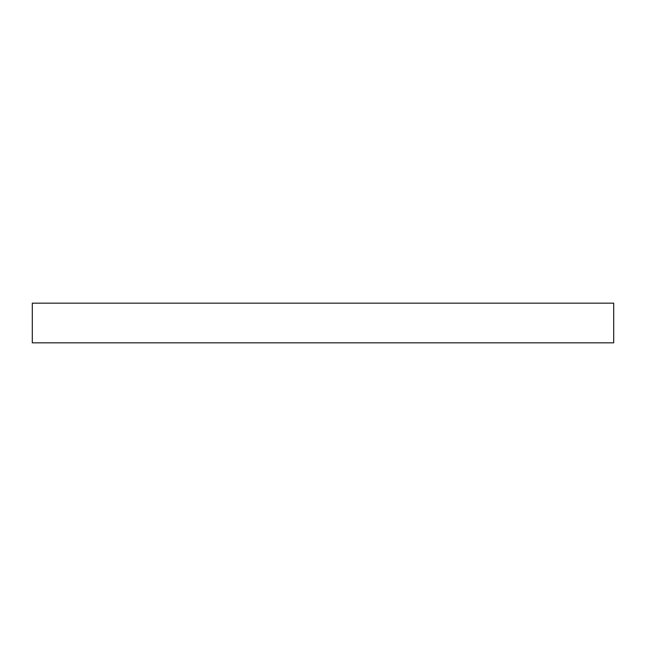 <?xml version="1.0" encoding="UTF-8"?>
<svg xmlns="http://www.w3.org/2000/svg" width="646" height="646" viewBox="0 0 646 646"><rect width="100%" height="100%" fill="white"/><g stroke="black" fill="none" stroke-linecap="round" stroke-linejoin="round"><path stroke-width="0.97" d="M613.7 303.176L32.3 303.176L32.3 342.824L613.7 342.824L613.7 303.176"/></g></svg>
